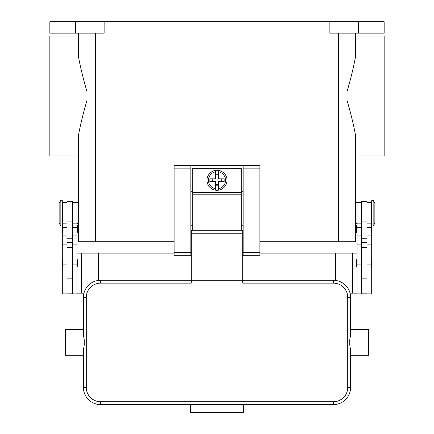 <?xml version="1.0" encoding="UTF-8"?>
<svg xmlns="http://www.w3.org/2000/svg" width="434" height="434" viewBox="0 0 434 434"><rect width="100%" height="100%" fill="white"/><g stroke="black" fill="none" stroke-linecap="round" stroke-linejoin="round"><path stroke-width="0.65" d="M78.418 56.301L78.418 33.13L78.418 56.301C80.263 66.614 83.122 78.408 86.99 91.699L86.99 100.287C83.122 113.572 80.263 125.372 78.418 135.679L78.418 241.716L95.561 241.716L95.561 226L174.137 226L78.418 226L95.561 226L95.561 33.13M190.857 226L192.712 226L190.857 226M241.288 226L243.143 226L241.288 226M259.863 226L355.582 226L259.863 226M75.559 21.7L75.559 33.13L49.845 33.13L49.845 21.7L384.155 21.7L384.155 33.13L358.441 33.13L358.441 21.7M329.867 21.7L329.867 33.13L358.441 33.13M75.559 33.13L104.133 33.13L104.133 21.7M355.582 35.989L384.155 35.989L384.155 155.996L355.582 155.996L355.582 226L355.582 135.679C353.737 125.372 350.878 113.572 347.01 100.287L347.01 91.699C350.878 78.408 353.737 66.614 355.582 56.301L355.582 33.13L355.582 56.301M355.582 155.996L355.582 135.679M78.418 155.996L49.845 155.996L49.845 35.989L78.418 35.989M78.418 135.679L78.418 226M361.294 202.428L357.008 202.428L357.008 293.861L361.294 293.861L361.294 247.429L367.012 247.429L367.012 201.712L361.294 201.712L361.294 247.429M357.008 232.429A0.57 0.57 0 0 1 356.439 231.859L356.439 225.859A0.57 0.57 0 0 1 357.008 225.284M357.008 266.72A0.57 0.57 0 0 1 356.439 266.145L356.439 260.145A0.57 0.57 0 0 1 357.008 259.575M367.012 202.428L371.298 202.428L371.298 293.861L367.012 293.861L367.012 247.429M371.298 225.284A0.57 0.57 0 0 1 371.726 225.479M371.867 226L371.867 231.859A0.57 0.57 0 0 1 371.298 232.429M371.298 259.575A0.57 0.57 0 0 1 371.867 260.145L371.867 266.145A0.57 0.57 0 0 1 371.298 266.72M373.153 200.286L371.726 200.286L371.726 226L373.153 226L373.153 200.286L374.868 203.145L374.868 223.141L373.153 226M361.294 293.151L367.012 293.151M72.706 202.428L76.992 202.428L76.992 293.861L72.706 293.861L72.706 247.429L66.988 247.429L66.988 201.712L72.706 201.712L72.706 247.429M76.992 232.429A0.57 0.57 0 0 0 77.561 231.859L77.561 225.859A0.57 0.57 0 0 0 76.992 225.284M76.992 266.72A0.57 0.57 0 0 0 77.561 266.145L77.561 260.145A0.57 0.57 0 0 0 76.992 259.575M66.988 202.428L62.702 202.428L62.702 293.861L66.988 293.861L66.988 247.429M62.702 225.284A0.57 0.57 0 0 0 62.274 225.479M62.133 226L62.133 231.859A0.57 0.57 0 0 0 62.702 232.429M62.702 259.575A0.57 0.57 0 0 0 62.133 260.145L62.133 266.145A0.57 0.57 0 0 0 62.702 266.72M60.847 200.286L62.274 200.286L62.274 226L60.847 226L60.847 200.286L59.133 203.145L59.133 223.141L60.847 226M76.992 293.151L83.963 293.151M174.137 253.147L81.277 253.147L81.277 293.151M81.277 253.147L76.992 253.147M98.42 253.147L98.42 280.424M72.706 293.151L66.988 293.151M335.58 280.424L335.58 253.147L357.008 253.147M352.723 253.147L352.723 293.151L350.037 293.151M357.008 293.151L352.723 293.151M335.58 253.147L259.863 253.147M243.143 253.147L242.714 253.147M191.286 253.147L190.857 253.147M259.863 168.137L259.863 165.283L243.143 165.283L243.143 255.29L259.863 255.29L259.863 168.137L243.143 168.137M243.143 225.284L241.288 225.284M192.712 225.284L190.857 225.284M190.857 165.283L174.137 165.283L174.137 255.29L190.857 255.29L190.857 165.283L243.143 165.283M243.143 191.714L241.288 191.714M192.712 191.714L190.857 191.714M241.288 230.286L241.288 168.283L192.712 168.283L192.712 230.286M217 170.28A9.998 9.998 0 0 1 218.427 170.383L218.427 178.857L224.172 178.857L224.172 181.71L218.427 181.71L218.427 190.179A9.998 9.998 0 0 1 215.573 190.179L215.573 181.71L209.828 181.71L209.828 178.857L215.573 178.857L215.573 170.383A9.998 9.998 0 0 1 217 170.28M218.427 170.383L218.427 171.831A8.572 8.572 0 0 1 218.427 188.736L218.427 190.179A9.998 9.998 0 0 0 218.427 170.383A9.998 9.998 0 0 1 218.427 190.179M221.286 181.71L221.286 178.857M215.573 174.761L218.427 174.761M218.427 175.998L215.573 175.998M215.573 171.831L215.573 170.383A9.998 9.998 0 0 0 215.573 190.179L215.573 188.736A8.572 8.572 0 0 1 215.573 171.831M212.714 178.857L212.714 181.71M218.427 185.806L215.573 185.806M215.573 184.569L218.427 184.569M191.286 240.002L190.857 240.002M100.563 401.727A14.289 14.289 0 0 1 86.274 387.443L86.274 297.436A14.289 14.289 0 0 1 100.563 283.147L191.286 283.147L191.286 280.288L242.714 280.288L242.714 230.286L191.286 230.286L191.286 280.288L100.563 280.288A17.143 17.143 0 0 0 83.42 297.436L83.42 335.119L84.256 339.838L84.256 345.035L83.42 349.755L83.42 387.443A17.143 17.143 0 0 0 100.563 404.586L333.437 404.586A17.143 17.143 0 0 0 350.58 387.443L350.58 349.755L349.744 345.035L349.744 339.838L350.58 335.119L350.58 297.436A17.143 17.143 0 0 0 333.437 280.288L242.714 280.288L242.714 283.147L333.437 283.147A14.289 14.289 0 0 1 347.726 297.436L347.726 387.443A14.289 14.289 0 0 1 333.437 401.727L100.563 401.727L100.563 404.586M83.42 335.119L83.42 329.58L65.561 329.58L65.561 355.294L83.42 355.294L83.42 349.755M350.58 335.119L350.58 329.58L368.439 329.58L368.439 355.294L350.58 355.294L350.58 349.755M190.569 404.586L243.431 404.586L243.431 412.3L190.569 412.3L190.569 404.586M243.143 240.002L242.714 240.002M259.863 241.716L355.582 241.716L355.582 226M95.561 241.716L174.137 241.716M338.439 33.13L338.439 241.716M361.294 264.87L357.008 264.87M361.294 244.874L357.008 244.874M361.294 235.874L357.008 235.874M361.294 227.666L357.008 227.666M371.298 264.87L367.012 264.87M371.298 244.874L367.012 244.874M371.298 235.874L367.012 235.874M371.298 227.666L367.012 227.666M361.294 221.074L367.012 221.074M361.294 238.743L367.012 238.743M361.294 242.628L367.012 242.628M72.706 264.87L76.992 264.87M72.706 244.874L76.992 244.874M72.706 235.874L76.992 235.874M72.706 227.666L76.992 227.666M62.702 264.87L66.988 264.87M62.702 244.874L66.988 244.874M62.702 235.874L66.988 235.874M62.702 227.666L66.988 227.666M72.706 242.628L66.988 242.628M72.706 238.743L66.988 238.743M72.706 221.074L66.988 221.074M174.137 168.137L190.857 168.137M174.137 252.431L190.857 252.431M243.143 252.431L259.863 252.431M192.712 192.571L241.288 192.571M192.712 194.204L241.288 194.204M100.563 283.147L100.563 280.288M86.274 297.436L83.42 297.436M86.274 387.443L83.42 387.443M333.437 404.586L333.437 401.727M350.58 387.443L347.726 387.443M350.58 297.436L347.726 297.436M333.437 280.288L333.437 283.147M242.714 233.248L191.286 233.248M357.008 223.141L355.582 224.573M78.418 201.712L76.992 203.145M357.008 203.145L355.582 201.712M76.992 223.141L78.418 224.573M361.294 278.861L367.012 278.861M361.294 251.004L357.008 251.004M361.294 223.857L357.008 223.857M371.298 220.288L371.726 220.288M371.298 205.998L371.726 205.998M371.298 251.004L367.012 251.004M371.298 223.857L367.012 223.857M72.706 223.857L76.992 223.857M72.706 251.004L76.992 251.004M62.702 251.004L66.988 251.004M62.702 223.857L66.988 223.857M62.702 205.998L62.274 205.998M62.274 220.288L62.702 220.288M66.988 278.861L72.706 278.861M190.857 247.429L191.286 247.429M242.714 247.429L243.143 247.429"/></g></svg>
